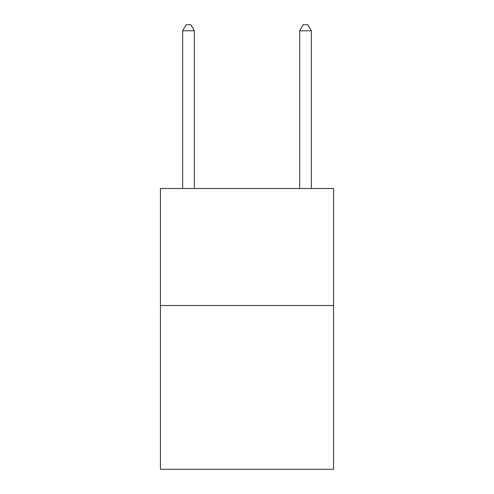 <?xml version="1.0" encoding="UTF-8"?>
<svg xmlns="http://www.w3.org/2000/svg" width="494" height="494" viewBox="0 0 494 494"><rect width="100%" height="100%" fill="white"/><g stroke="black" fill="none" stroke-linecap="round" stroke-linejoin="round"><path stroke-width="0.74" d="M333.58 305.502L333.58 469.3L160.42 469.3L160.42 188.498L333.58 188.498L333.58 305.502L160.42 305.502M194.352 188.498L194.352 30.782L182.65 30.782L182.65 188.498M182.65 30.782L186.158 24.7L190.838 24.7L194.352 30.782M311.35 188.498L311.35 30.782L299.648 30.782L299.648 188.498M299.648 30.782L303.162 24.7L307.842 24.7L311.35 30.782"/></g></svg>
